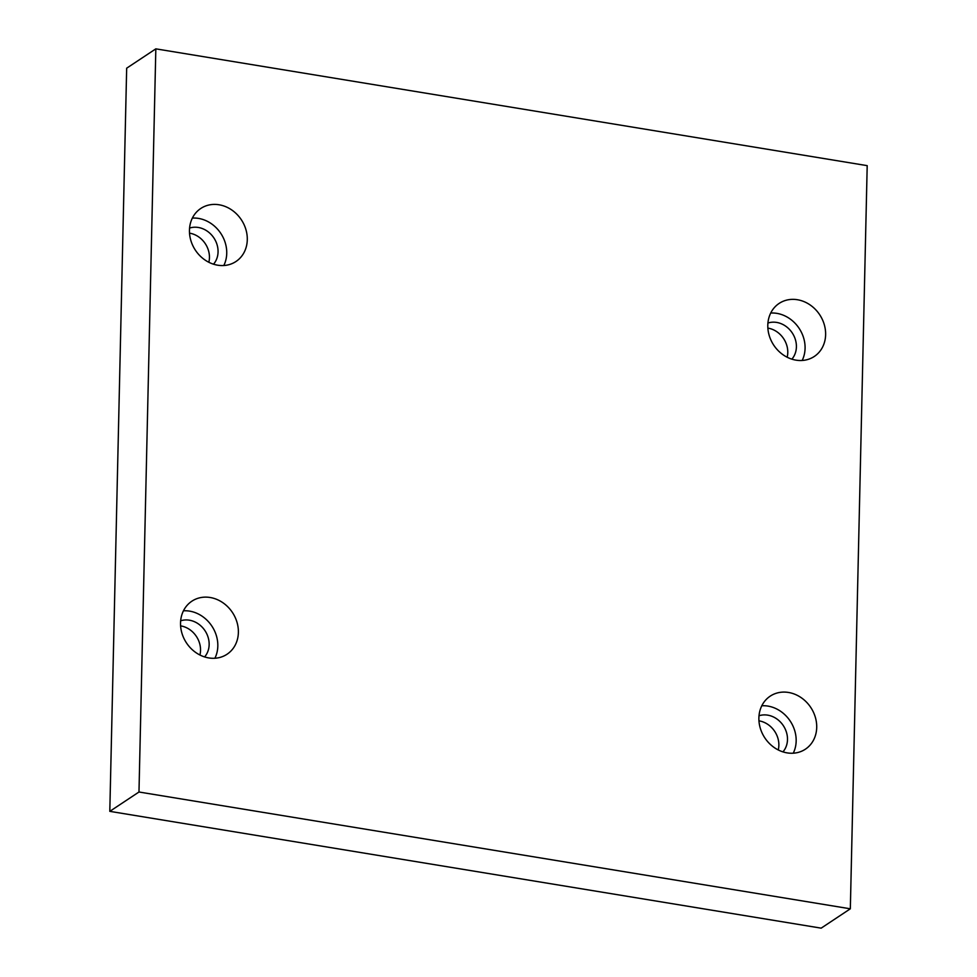 <?xml version="1.0" encoding="UTF-8"?>
<svg xmlns="http://www.w3.org/2000/svg" width="977" height="977" viewBox="0 0 977 977"><rect width="100%" height="100%" fill="white"/><g stroke="black" fill="none" stroke-linecap="round" stroke-linejoin="round"><path stroke-width="1.47" d="M850.332 908.805L867.197 165.65L155.831 48.85L126.668 68.195L109.803 811.35L821.168 928.15L850.332 908.805L138.978 792.005L109.803 811.35M787.169 357.228A22.276 19.284 56.5 0 0 767.861 328.113M778.254 749.957A22.276 19.284 56.5 0 0 758.946 720.843M199.919 655.005A22.276 19.284 56.5 0 0 180.611 625.878M208.834 262.276A22.276 19.284 56.5 0 0 189.526 233.161M155.831 48.85L138.978 792.005M767.8 325.194A31.814 27.551 -123.5 0 1 779.133 303.42A31.814 27.551 -123.5 0 1 819.679 314.716A31.814 27.551 -123.5 0 1 814.293 356.458A31.814 27.551 -123.5 0 1 783.603 355.139A31.814 27.551 -123.5 0 1 767.8 325.194M758.885 717.924A31.814 27.551 -123.5 0 1 770.218 696.149A31.814 27.551 -123.5 0 1 810.763 707.446A31.814 27.551 -123.5 0 1 805.39 749.188A31.814 27.551 -123.5 0 1 774.688 747.857A31.814 27.551 -123.5 0 1 758.885 717.924M180.537 622.96A31.814 27.551 -123.5 0 1 191.871 601.197A31.814 27.551 -123.5 0 1 232.428 612.481A31.814 27.551 -123.5 0 1 227.043 654.236A31.814 27.551 -123.5 0 1 196.34 652.905A31.814 27.551 -123.5 0 1 180.537 622.96M189.453 230.242A31.814 27.551 -123.5 0 1 200.786 208.467A31.814 27.551 -123.5 0 1 241.331 219.752A31.814 27.551 -123.5 0 1 235.958 261.506A31.814 27.551 -123.5 0 1 205.255 260.175A31.814 27.551 -123.5 0 1 189.453 230.242M189.575 228.081A22.276 19.284 -123.5 0 1 198.294 227.47A22.276 19.284 -123.5 0 1 216.21 242.296A22.276 19.284 -123.5 0 1 213.523 264.193M223.818 265.512A31.814 27.551 56.5 0 0 220.79 233.381A31.814 27.551 56.5 0 0 192.371 218.091M180.66 620.81A22.276 19.284 -123.5 0 1 189.391 620.2A22.276 19.284 -123.5 0 1 207.295 635.013A22.276 19.284 -123.5 0 1 204.608 656.923M214.903 658.242A31.814 27.551 56.5 0 0 211.875 626.11A31.814 27.551 56.5 0 0 183.456 610.808M759.007 715.762A22.276 19.284 -123.5 0 1 767.727 715.152A22.276 19.284 -123.5 0 1 785.63 729.978A22.276 19.284 -123.5 0 1 782.956 751.875M793.251 753.206A31.814 27.551 56.5 0 0 790.21 721.075A31.814 27.551 56.5 0 0 761.804 705.773M767.922 323.045A22.276 19.284 -123.5 0 1 776.642 322.422A22.276 19.284 -123.5 0 1 794.545 337.248A22.276 19.284 -123.5 0 1 791.871 359.157M802.166 360.476A31.814 27.551 56.5 0 0 799.125 328.345A31.814 27.551 56.5 0 0 770.706 313.043"/></g></svg>
